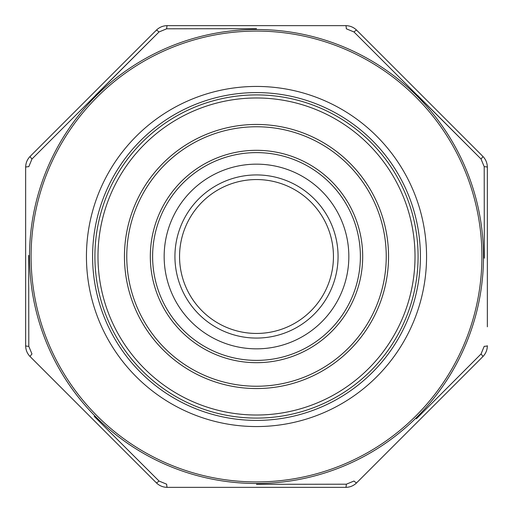 <?xml version="1.0" encoding="UTF-8"?>
<svg xmlns="http://www.w3.org/2000/svg" width="513" height="513" viewBox="0 0 513 513"><rect width="100%" height="100%" fill="white"/><g stroke="black" fill="none" stroke-linecap="round" stroke-linejoin="round"><path stroke-width="0.77" d="M256.5 179.55A76.95 76.95 0 0 1 323.139 294.975A76.95 76.95 0 0 1 189.861 294.975A76.95 76.95 0 0 1 256.5 179.55A76.95 76.95 0 0 0 189.861 294.975A76.95 76.95 0 0 0 323.139 294.975A76.95 76.95 0 0 0 256.5 179.55A76.95 76.95 0 0 1 323.139 294.975A76.95 76.95 0 0 1 189.861 294.975A76.95 76.95 0 0 1 256.5 179.55A76.95 76.95 0 0 0 189.861 294.975A76.95 76.95 0 0 0 323.139 294.975A76.95 76.95 0 0 0 256.5 179.55M348.84 256.5A92.34 92.34 0 0 1 210.33 336.47A92.34 92.34 0 0 1 210.33 176.53A92.34 92.34 0 0 1 348.84 256.5M360.382 256.5A103.882 103.882 0 0 0 204.559 166.533A103.882 103.882 0 0 0 204.559 346.467A103.882 103.882 0 0 0 360.382 256.5M418.095 256.5A161.595 161.595 0 0 1 175.702 396.446A161.595 161.595 0 0 1 175.702 116.554A161.595 161.595 0 0 1 418.095 256.5A161.595 161.595 0 0 1 175.702 396.446A161.595 161.595 0 0 1 175.702 116.554A161.595 161.595 0 0 1 418.095 256.5M333.45 256.5A76.95 76.95 0 0 1 256.5 333.45A76.95 76.95 0 0 1 179.55 256.5A76.95 76.95 0 0 1 256.5 179.55A76.95 76.95 0 0 1 333.45 256.5A76.95 76.95 0 0 0 218.025 189.861A76.95 76.95 0 0 0 218.025 323.139A76.95 76.95 0 0 0 333.45 256.5A76.95 76.95 0 0 1 256.5 333.45A76.95 76.95 0 0 1 179.55 256.5A76.95 76.95 0 0 1 256.5 179.55A76.95 76.95 0 0 1 333.45 256.5A76.95 76.95 0 0 0 218.025 189.861A76.95 76.95 0 0 0 218.025 323.139A76.95 76.95 0 0 0 333.45 256.5M416.351 418.826L481.027 353.996A4.617 0.609 -135 0 1 482.842 356.631C485.785 353.604 487.286 349.975 487.35 345.749C487.292 349.969 485.785 353.592 482.842 356.631L356.631 482.842C353.604 485.785 349.975 487.286 345.749 487.35L167.251 487.35C163.031 487.292 159.408 485.785 156.369 482.842L30.158 356.631C27.215 353.604 25.714 349.975 25.65 345.749L25.65 167.251C25.708 163.031 27.215 159.408 30.158 156.369L156.369 30.158C159.396 27.215 163.025 25.714 167.251 25.65L345.749 25.65C349.969 25.708 353.592 27.215 356.631 30.158L482.842 156.369C485.785 159.396 487.286 163.025 487.35 167.251L487.35 326.819M487.35 325.165L487.35 322.087M487.35 314.982L487.35 312.853M256.5 28.69L166.674 28.799A4.617 0.609 -90 0 1 167.251 25.65C163.031 25.708 159.408 27.215 156.369 30.158L127.846 58.687M484.31 258.167L484.201 166.674A4.617 0.609 180 0 1 487.35 167.251C487.292 163.031 485.785 159.408 482.842 156.369L482.4 155.926M256.5 484.31L346.326 484.201A4.617 0.609 -90 0 1 345.749 487.35C349.969 487.292 353.592 485.785 356.631 482.842L381.871 457.602M94.174 416.351L159.004 481.027A4.617 0.609 -45 0 1 156.369 482.842C159.396 485.785 163.025 487.286 167.251 487.35L207.598 487.35M28.69 255.416L28.799 346.326A4.617 0.609 180 0 1 25.65 345.749C25.708 349.969 27.215 353.592 30.158 356.631L58.687 385.154M95.412 95.412L159.004 31.973L31.973 159.004L28.799 166.674A4.617 0.609 180 0 0 25.65 167.251C25.714 163.025 27.215 159.396 30.158 156.369A4.617 0.609 -135 0 0 31.973 159.004M417.588 95.412L481.027 159.004L353.996 31.973L346.326 28.799A4.617 0.609 -90 0 0 345.749 25.65C349.975 25.714 353.604 27.215 356.631 30.158A4.617 0.609 -45 0 0 353.996 31.973M484.201 166.674L481.027 159.004A4.617 0.609 -45 0 0 482.842 156.369M166.674 28.799L159.004 31.973A4.617 0.609 -135 0 0 156.369 30.158M28.799 346.326L31.973 353.996A4.617 0.609 -45 0 0 30.158 356.631M159.004 481.027L166.674 484.201A4.617 0.609 -90 0 0 167.251 487.35M346.326 484.201L353.996 481.027A4.617 0.609 -135 0 0 356.631 482.842M481.027 353.996L484.201 346.326A4.617 0.609 180 0 0 487.35 345.749M92.597 256.5A163.903 163.903 0 0 0 338.452 398.447A163.903 163.903 0 0 0 338.452 114.553A163.903 163.903 0 0 0 92.597 256.5A163.903 163.903 0 0 0 338.452 398.447A163.903 163.903 0 0 0 338.452 114.553A163.903 163.903 0 0 0 92.597 256.5M338.067 256.5A81.567 81.567 0 0 1 215.716 327.14A81.567 81.567 0 0 1 215.716 185.86A81.567 81.567 0 0 1 338.067 256.5M362.691 256.5A106.191 106.191 0 0 1 203.404 348.462A106.191 106.191 0 0 1 203.404 164.538A106.191 106.191 0 0 1 362.691 256.5M386.244 256.5A129.744 129.744 0 0 0 191.631 144.14A129.744 129.744 0 0 0 191.631 368.86A129.744 129.744 0 0 0 386.244 256.5M388.553 256.5A132.053 132.053 0 0 1 190.477 370.861A132.053 132.053 0 0 1 190.477 142.139A132.053 132.053 0 0 1 388.553 256.5M415.017 256.5A158.517 158.517 0 0 0 177.241 119.221A158.517 158.517 0 0 0 177.241 393.779A158.517 158.517 0 0 0 415.017 256.5M31.081 256.5A225.419 225.419 0 0 0 369.213 451.716A225.419 225.419 0 0 0 369.213 61.284A225.419 225.419 0 0 0 31.081 256.5M86.441 256.5A170.059 170.059 0 0 1 341.53 109.224A170.059 170.059 0 0 1 341.53 403.776A170.059 170.059 0 0 1 86.441 256.5M483.496 256.5A226.996 226.996 0 0 1 256.5 483.496A226.996 226.996 0 0 1 29.504 256.5A226.996 226.996 0 0 1 256.5 29.504A226.996 226.996 0 0 1 483.496 256.5"/></g></svg>
